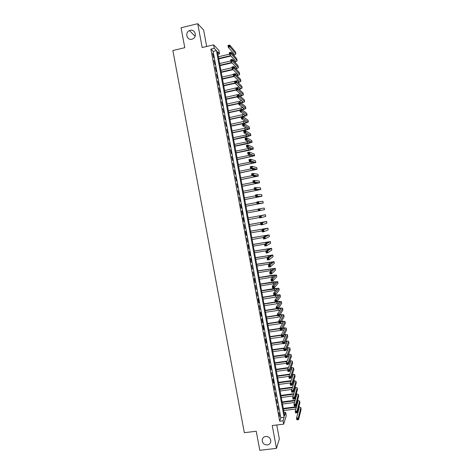 <?xml version="1.0" encoding="UTF-8"?>
<svg xmlns="http://www.w3.org/2000/svg" width="474" height="474" viewBox="0 0 474 474"><rect width="100%" height="100%" fill="white"/><g stroke="black" fill="none" stroke-linecap="round" stroke-linejoin="round"><path stroke-width="0.71" d="M265.718 436.447C269.001 436.554 270.701 438.225 270.826 441.466C270.47 443.439 269.297 444.6 267.3 444.956C263.982 444.825 262.282 443.131 262.211 439.86C262.584 437.935 263.757 436.797 265.718 436.447M190.234 30.33C195.027 28.92 197.48 36.646 192.936 38.821L191.887 39.218C186.957 40.64 184.653 32.57 189.434 30.609L190.234 30.33M285.692 412.398L286.284 415.621L283.671 424.141L283.055 420.794L284.145 417.316L216.434 50.594L214.242 48.33L213.602 44.84L218.905 50.434L219.527 53.787L217.436 51.625L284.649 415.728L285.692 412.398L284.068 412.605M206.67 46.482L203.636 30.075L197.741 23.7L181.062 27.77L184.777 47.684L172.868 50.517L244.335 432.691L256.244 431.239L259.793 450.3L276.472 448.368L279.34 438.995L276.745 424.994M217.904 54.166L219.527 53.787M278.949 412.54L279.69 416.528L278.949 412.54M277.723 405.892L278.457 409.88L277.723 405.892M276.49 399.238L277.231 403.232L276.49 399.238M275.264 392.579L275.998 396.578L275.264 392.579M274.031 385.919L274.766 389.918L274.031 385.919M272.799 379.247L273.534 383.253L273.747 382.761L273.006 378.773L272.799 379.247M271.561 372.576L272.301 376.581L271.561 372.576M270.328 365.898L271.069 369.91L270.547 365.454L270.328 365.898M269.096 359.215L269.836 363.226L269.096 359.215M267.857 352.532L268.598 356.543L267.857 352.532M266.619 345.836L267.36 349.853L266.619 345.836M265.381 339.141L266.121 343.158L266.352 342.773L265.612 338.768L265.381 339.141M264.142 332.44L264.883 336.463L264.142 332.44M262.904 325.733L263.645 329.756L263.882 329.406L263.135 325.389L262.904 325.733M261.66 319.02L262.406 323.049L261.903 318.694L261.66 319.02M260.422 312.301L261.162 316.336L261.405 316.016L260.664 311.999L260.422 312.301M259.177 305.582L259.924 309.617L259.177 305.582M257.933 298.851L258.68 302.892L258.928 302.608L258.182 298.584L257.933 298.851M256.689 292.12L257.435 296.161L256.689 292.12M255.445 285.384L256.191 289.43L255.445 285.384M254.194 278.641L254.947 282.688L254.455 278.422L254.194 278.641M252.95 271.898L253.697 275.945L252.95 271.898M251.7 265.144L252.452 269.196L251.7 265.144M250.45 258.389L251.202 262.442L250.722 258.217L250.45 258.389M249.2 251.629L249.952 255.682L250.225 255.522L249.472 251.475L249.2 251.629M247.949 244.857L248.702 248.921L248.228 244.726L247.949 244.857M246.699 238.09L247.452 242.149L246.699 238.09M245.443 231.312L246.196 235.377L246.48 235.27L245.728 231.211L245.443 231.312M244.193 224.528L244.945 228.598L244.193 224.528M242.937 217.744L243.689 221.814L243.227 217.679L242.937 217.744M241.681 210.948L242.433 215.024L241.971 210.906M240.425 204.152L241.177 208.234L241.473 208.193L240.425 204.152M239.169 197.35L240.217 201.409L239.169 197.35M237.907 190.542L238.961 194.624L237.907 190.542M236.65 183.728L237.711 187.834L236.65 183.728M235.388 176.915L236.449 181.038L235.388 176.915M234.126 170.089L235.193 174.236L234.126 170.089M232.864 163.263L233.937 167.429L232.864 163.263M231.602 156.432L232.675 160.615L231.602 156.432M230.334 149.594L231.419 153.801L230.334 149.594M229.072 142.751L230.157 146.976L229.072 142.751M227.804 135.902L228.895 140.15L227.804 135.902M226.536 129.052L227.633 133.318L226.536 129.052M225.269 122.191L226.365 126.481L225.269 122.191M224.001 115.33L225.103 119.638L224.001 115.33M222.733 108.463L223.835 112.794L222.733 108.463M221.465 101.59L222.567 105.939L221.465 101.59M220.191 94.711L221.299 99.084L220.191 94.711M218.917 87.826L220.031 92.223L218.917 87.826M217.643 80.936L218.763 85.35L217.643 80.936M216.369 74.045L217.495 78.477L216.369 74.045M215.095 67.142L216.221 71.604L215.095 67.142M213.815 60.239L214.947 64.719L213.815 60.239M210.871 49.124L279.684 421.214L280.827 417.73L213.11 51.37L210.871 49.124L214.242 48.33M212.542 53.331L213.673 57.828L212.542 53.331M283.671 424.141L272.242 425.545L276.472 448.368M279.684 421.214L283.055 420.794M197.741 23.7L202.161 47.548L213.602 44.84M213.11 51.37L216.434 50.594M280.827 417.73L284.145 417.316M246.184 235.323L246.48 235.27M249.928 255.575L250.225 255.522M273.451 382.802L273.747 382.761M231.034 56.015L218.769 58.859M218.378 56.756L229.564 54.155M218.692 58.45L230.714 55.659M232.142 53.509L233.279 53.035M233.332 54.871L234.12 54.006L228.296 47.27L227.97 45.474L229.712 45.066L235.471 51.909L235.856 53.752M229.108 45.516L228.415 45.682L228.545 46.399L229.244 46.239L229.108 45.516L229.712 45.066L230.044 46.861L235.868 53.805C235.851 54.261 235.128 54.753 233.694 55.28M229.244 46.239L230.044 46.861L228.296 47.27L228.545 46.399M228.415 45.682L227.97 45.474M232.088 62.835L220.013 65.613M219.628 63.528L230.814 60.95M219.942 65.222L231.768 62.497M233.22 60.364L234.494 59.866M234.464 61.733L235.377 60.844L229.617 54.445L229.286 52.65L231.034 52.241L236.727 58.752L237.113 60.589M230.429 52.703L229.736 52.869L229.866 53.586L230.565 53.42L230.429 52.703L231.034 52.241L231.359 54.036L237.124 60.642C237.101 61.093 236.33 61.584 234.814 62.112M230.565 53.42L231.359 54.036L229.617 54.445L229.866 53.586M229.736 52.869L229.286 52.65M233.125 69.654L221.263 72.356M220.878 70.294L232.064 67.741M221.192 71.989L232.811 69.334M234.274 67.219L235.708 66.692M235.578 68.588L236.633 67.675L230.939 61.608L230.607 59.819L232.349 59.416L237.984 65.59L238.369 67.421M231.75 59.884L231.051 60.044L231.188 60.761L231.887 60.601L231.75 59.884L232.349 59.416L232.681 61.205L238.375 67.468C238.339 67.918 237.521 68.404 235.922 68.943M231.887 60.601L232.681 61.205L230.939 61.608L231.188 60.761M231.051 60.044L230.607 59.819M234.138 76.474L222.507 79.099M222.128 77.055L233.315 74.525M222.442 78.749L233.824 76.172M235.305 74.062L236.911 73.517M236.68 75.437L237.883 74.507L232.254 68.771L231.922 66.982L233.67 66.579L239.24 72.421L239.619 74.246M233.072 67.059L232.373 67.219L232.503 67.936L233.202 67.776L233.072 67.059L233.67 66.579L233.996 68.369L239.631 74.294C239.583 74.738 238.706 75.23 237.012 75.769M233.202 67.776L233.996 68.369L232.254 68.771L232.503 67.936M232.373 67.219L231.922 66.982M235.122 83.294L223.752 85.841M223.373 83.815L236.301 80.894L241.746 86.072L242.125 87.88M223.687 85.504L234.873 82.997M236.313 80.906L238.114 80.331M237.758 82.286L239.139 81.332L233.569 75.923L233.244 74.134L234.986 73.743L240.49 79.253L240.875 81.066M234.393 74.228L233.694 74.388L233.824 75.105L234.523 74.945L234.393 74.228L234.986 73.743L235.311 75.532L240.881 81.113C240.822 81.552 239.885 82.043 238.078 82.589M234.523 74.945L235.311 75.532L233.569 75.923L233.824 75.105M233.694 74.388L233.244 74.134M236.176 90.09L224.99 92.572M224.623 90.564L239.305 87.145M224.931 92.252L236.117 89.77M238.813 89.124L240.442 88.247L234.885 83.074L234.559 81.285L235.14 82.263L235.839 82.109L235.708 81.392L235.009 81.546M235.708 81.392L236.301 80.894L236.627 82.683L242.131 87.927C242.054 88.365 241.053 88.857 239.127 89.408M235.839 82.109L236.627 82.683L234.885 83.074L235.14 82.263M237.421 96.838L226.234 99.297M225.867 97.312L240.49 93.959M226.181 98.995L237.361 96.536M239.844 95.967L241.645 94.96L236.2 90.22L235.868 88.431L237.616 88.046L242.996 92.892L243.375 94.693M237.024 88.549L236.325 88.703L236.455 89.42L237.154 89.266L237.024 88.549L237.616 88.046L237.942 89.829L243.381 94.735C243.286 95.173 242.208 95.671 240.146 96.222M237.154 89.266L237.942 89.829L236.2 90.22L236.455 89.42M236.325 88.703L235.868 88.431M238.659 103.587L227.473 106.022M227.111 104.055L241.663 100.761M227.425 105.738L238.606 103.302M240.839 102.805L242.943 101.857L237.515 97.36L237.184 95.57L238.926 95.191L244.246 99.706L244.625 101.495M238.339 95.701L237.64 95.855L237.77 96.572L238.469 96.418L238.339 95.701L238.926 95.191L239.257 96.974L244.631 101.537C244.513 101.975 243.346 102.473 241.136 103.036M238.469 96.418L239.257 96.974L237.515 97.36L237.77 96.572M237.64 95.855L237.184 95.57M239.897 110.323L228.717 112.741M228.355 110.792L242.83 107.562M228.664 112.474L239.85 110.063M241.793 109.636L244.193 108.653L238.825 104.487L238.499 102.71L240.241 102.325L245.496 106.514L245.876 108.297M239.654 102.846L238.955 103L239.086 103.717L239.785 103.563L239.654 102.846L240.241 102.325L240.567 104.108L245.882 108.333C245.728 108.777 244.466 109.281 242.084 109.855M239.785 103.563L240.567 104.108L238.825 104.487L239.086 103.717M238.955 103L238.499 102.71M241.136 117.06L229.955 119.454M229.6 117.522L243.98 114.364M229.908 119.205L242.641 116.48L245.443 115.449L240.134 111.615L239.808 109.838L241.55 109.458L246.747 113.316L247.12 115.093M240.97 109.992L240.271 110.14L240.401 110.857L241.1 110.703L240.97 109.992L241.55 109.458L241.882 111.242L247.126 115.129C246.936 115.573 245.556 116.083 242.978 116.669M241.1 110.703L241.882 111.242L240.134 111.615L240.401 110.857M240.271 110.14L239.808 109.838M231.152 125.93L243.885 123.234L246.687 122.239L241.444 118.737L241.118 116.96L242.866 116.586L243.192 118.37L248.376 121.919C248.175 122.333 246.77 122.831 244.169 123.412L231.194 126.161M230.838 124.247L245.111 121.16M242.279 117.125L241.58 117.274L241.71 117.99L242.41 117.836L242.279 117.125L242.866 116.586L247.997 120.118L248.37 121.883M242.41 117.836L243.192 118.37L241.444 118.737L241.71 117.99M241.58 117.274L241.118 116.96M232.39 132.649L245.123 129.983L247.932 129.017L242.753 125.859L242.427 124.075L244.175 123.708L244.501 125.492L249.62 128.697C249.413 129.088 248.009 129.568 245.408 130.143L232.432 132.862M232.082 130.972L246.225 127.95M243.589 124.259L242.895 124.401L243.026 125.118L243.725 124.97L243.589 124.259L244.175 123.708L249.241 126.908L249.614 128.673M243.725 124.97L244.501 125.492L242.753 125.859L243.026 125.118M242.895 124.401L242.427 124.075M233.629 139.368L249.176 135.795L244.063 132.969L243.737 131.191L245.479 130.824L245.81 132.602L250.864 135.475L246.64 136.868L233.664 139.557M233.321 137.685L247.309 134.74M244.904 131.381L244.205 131.529L244.335 132.24L245.034 132.092L244.904 131.381L245.479 130.824L250.491 133.698L250.859 135.451M245.034 132.092L245.81 132.602L244.063 132.969L244.335 132.24M244.205 131.529L243.737 131.191M234.867 146.075L250.42 142.567L245.372 140.073L245.046 138.295L246.788 137.934L247.114 139.712L252.109 142.253L247.878 143.586L234.903 146.253M234.559 144.398L248.364 141.53M246.213 138.503L245.514 138.645L245.645 139.356L246.344 139.214L246.213 138.503L246.788 137.934L251.735 140.482L252.103 142.23M246.344 139.214L247.114 139.712L245.372 140.073L245.645 139.356M245.514 138.645L245.046 138.295M236.105 152.782L251.664 149.334L246.676 147.171L246.35 145.4L248.098 145.038L248.423 146.816L253.353 149.02L249.111 150.299L236.135 152.942M235.797 151.105L249.371 148.326M247.517 145.613L246.818 145.755L246.954 146.466L247.647 146.324L247.517 145.613L248.098 145.038L252.98 147.26L253.347 148.996M247.647 146.324L248.423 146.816L246.676 147.171L246.954 146.466M246.818 145.755L246.35 145.4M237.344 159.483L252.909 156.1L247.985 154.269L247.659 152.492L249.401 152.142L249.727 153.914L254.591 155.78L237.367 159.625M237.036 157.806L250.313 155.122M248.826 152.723L248.127 152.865L248.258 153.576L248.957 153.434L248.826 152.723L249.401 152.142L254.224 154.032L254.591 155.762M248.957 153.434L249.727 153.914L247.985 154.269L248.258 153.576M248.127 152.865L247.659 152.492M238.582 166.178L254.153 162.855L249.288 161.356L248.963 159.584L250.705 159.234L251.03 161.006L255.836 162.541L238.606 166.303M238.274 164.508L251.167 161.93M250.13 159.827L249.437 159.963L249.567 160.674L250.26 160.532L250.13 159.827L250.705 159.234L255.468 160.799L255.83 162.523M250.26 160.532L251.03 161.006L249.288 161.356L249.567 160.674M249.437 159.963L248.963 159.584M239.814 172.874L255.391 169.609L250.592 168.442L250.266 166.67L252.008 166.321L252.334 168.092L257.074 169.295L239.832 172.98M239.506 171.197L251.878 168.75M251.439 166.919L250.74 167.061L250.87 167.772L251.57 167.63L251.439 166.919L252.008 166.321L256.707 167.565L257.074 169.277M251.57 167.63L252.334 168.092L250.592 168.442L250.87 167.772M250.74 167.061L250.266 166.67M241.047 179.557L256.63 176.358L251.89 175.516L251.57 173.751L253.312 173.407L253.637 175.179L258.312 176.044L241.065 179.646M240.739 177.886L252.387 175.605M252.743 174.011L252.044 174.154L252.174 174.859L252.873 174.722L252.743 174.011L253.312 173.407L257.951 174.319L258.312 176.032M252.873 174.722L253.637 175.179L251.89 175.516L252.174 174.859M252.044 174.154L251.57 173.751M242.285 186.241L257.868 183.1L253.193 182.591L252.867 180.825L254.609 180.487L254.935 182.253L259.551 182.786L242.297 186.312M241.977 184.57L253.157 182.401M254.046 181.098L253.347 181.234L253.477 181.945L254.177 181.809L254.046 181.098L254.609 180.487L259.189 181.074L259.551 182.774M254.177 181.809L254.935 182.253L253.193 182.591L253.477 181.945M253.347 181.234L252.867 180.825M243.518 192.918L259.106 189.837L254.491 189.659L254.171 187.894L255.913 187.556L256.238 189.322L260.789 189.523L243.523 192.971M243.209 191.247L254.39 189.102M255.35 188.178L254.651 188.314L254.781 189.019L255.48 188.889L255.35 188.178L255.913 187.556L260.427 187.823L260.789 189.517M255.48 188.889L256.238 189.322L254.491 189.659L254.781 189.019M254.651 188.314L254.171 187.894M244.75 199.59L260.344 196.574L255.794 196.722L255.468 194.956L257.21 194.624L257.536 196.39L262.027 196.26L244.756 199.625M244.442 197.919L255.622 195.798M256.647 195.258L255.948 195.389L256.079 196.094L256.778 195.963L256.647 195.258L257.21 194.624L261.666 194.565L262.027 196.254M256.778 195.963L257.536 196.39L255.794 196.722L256.079 196.094M255.948 195.389L255.468 194.956M245.976 206.255L261.583 203.299L257.092 203.779L256.766 202.013L258.508 201.687L258.834 203.447L263.26 202.985L245.982 206.273M245.668 204.59L256.855 202.487M257.951 202.327L257.252 202.457L257.382 203.162L258.081 203.032L257.951 202.327L258.508 201.687L262.904 201.302L263.26 202.985M258.081 203.032L258.834 203.447L257.092 203.779L257.382 203.162M257.252 202.457L256.766 202.013M260.185 210.515L247.209 212.921L262.815 210.023L258.389 210.829L258.063 209.064L264.184 208.033L264.498 209.709L260.185 210.515M246.901 211.25L258.081 209.17M259.248 209.389L258.549 209.52L258.68 210.225L259.379 210.095L259.248 209.389L259.805 208.744L260.131 210.503L264.498 209.709M259.379 210.095L260.131 210.503L258.389 210.829L258.68 210.225M258.549 209.52L258.063 209.064M260.546 216.446L259.847 216.577L259.977 217.282L260.676 217.151L260.546 216.446L261.103 215.788L261.429 217.554L259.687 217.874L259.361 216.114L265.422 214.752L248.127 217.898M248.127 217.91L263.74 215.06L259.361 216.114L259.847 216.577M248.435 219.575L259.622 217.525M260.676 217.151L261.429 217.554L265.73 216.428L265.422 214.752M259.687 217.874L259.977 217.282M261.844 223.503L261.144 223.627L261.275 224.332L261.974 224.208L261.844 223.503L262.4 222.839L262.72 224.599L260.978 224.913L260.653 223.153L266.655 221.465L249.354 224.534M249.36 224.563L264.972 221.773L260.653 223.153L261.144 223.627M249.662 226.228L260.848 224.196M261.974 224.208L262.72 224.599L266.915 223.171L266.655 221.471M260.978 224.913L261.275 224.332M263.141 230.548L262.442 230.678L262.572 231.377L263.271 231.253L263.141 230.548L263.692 229.878L264.018 231.638L262.276 231.946L261.95 230.192L267.887 228.178L250.574 231.164M250.586 231.211L266.204 228.486L261.95 230.192L262.442 230.678M250.894 232.876L262.075 230.868M263.271 231.253L264.018 231.638L268.154 229.884L267.887 228.184M262.276 231.946L262.572 231.377M264.433 237.593L263.734 237.717L263.864 238.422L264.563 238.298L264.433 237.593L264.984 236.911L265.31 238.671L263.568 238.979L263.242 237.219L264.984 236.911L269.119 234.879L251.801 237.794M251.812 237.859L267.437 235.187L263.242 237.219L263.734 237.717M252.121 239.518L263.301 237.533M264.563 238.298L265.31 238.671L269.386 236.597L269.119 234.891M263.568 238.979L263.864 238.422M265.73 244.631L265.031 244.75L265.162 245.455L265.861 245.331L265.73 244.631L266.281 243.938L266.601 245.698L264.859 246L264.533 244.246L266.281 243.938L270.346 241.58L253.021 244.412M253.039 244.495L268.669 241.888L264.533 244.246L265.031 244.75M253.341 246.154L264.67 244.169M265.861 245.331L266.601 245.698L270.618 243.304L270.352 241.592M264.859 246L265.162 245.455M267.022 251.658L266.323 251.783L266.453 252.482L267.152 252.364L267.022 251.658L267.573 250.965L267.893 252.719L266.151 253.021L265.825 251.267L267.573 250.965L271.578 248.275L254.242 251.03M254.26 251.131L269.902 248.583L265.825 251.267L266.323 251.783M254.568 252.79L266.72 250.681M267.152 252.364L267.893 252.719L271.845 250.005L271.578 248.287M266.151 253.021L266.453 252.482M268.314 258.686L267.614 258.81L267.745 259.509L268.444 259.391L268.314 258.686L268.859 257.98L269.185 259.734L267.443 260.03L267.117 258.277L268.859 257.98L272.805 254.965L255.462 257.643M255.486 257.761L271.128 255.273L267.117 258.277L267.614 258.81M255.794 259.414L268.527 257.234L268.219 255.569M268.444 259.391L269.185 259.734L273.077 256.707L272.811 254.982M267.443 260.03L267.745 259.509M269.605 265.707L268.906 265.825L269.036 266.53L269.736 266.412L269.605 265.707L270.15 264.996L270.47 266.743L268.728 267.04L268.408 265.286L270.15 264.996L274.031 261.654L256.683 264.249M256.707 264.385L272.354 261.956L268.408 265.286L268.906 265.825M257.015 266.038L270.174 263.811M269.736 266.412L270.47 266.743L274.304 263.396L274.037 261.672M268.728 267.04L269.036 266.53M270.897 272.722L270.198 272.84L270.328 273.539L271.021 273.427L270.897 272.722L271.436 271.999L271.762 273.753L270.02 274.043L269.694 272.289L271.436 271.999L275.258 268.331L257.903 270.855M257.933 271.004L273.587 268.639L269.694 272.289L270.198 272.84M258.235 272.657L271.721 270.411M271.021 273.427L271.762 273.753L275.536 270.085L275.264 268.355M270.02 274.043L270.328 273.539M272.183 279.731L271.483 279.85L271.614 280.549L272.313 280.436L272.183 279.731L272.728 279.002L273.048 280.75L271.306 281.041L270.98 279.293L272.728 279.002L276.484 275.009L272.094 275.299L259.118 277.45M259.154 277.622L274.807 275.311L270.98 279.293L271.483 279.85M259.456 279.275L273.19 277.017M272.313 280.436L273.048 280.75L276.763 276.769L276.49 275.033M271.306 281.041L271.614 280.549M273.474 286.74L272.775 286.853L272.906 287.552L273.599 287.44L273.474 286.74L274.013 286L274.333 287.748L272.591 288.032L272.272 286.284L274.013 286L277.711 281.68L273.314 281.917L260.339 284.044M260.374 284.228L276.034 281.983L272.272 286.284L272.775 286.853M260.676 285.881L274.618 283.63M273.599 287.44L274.333 287.748L277.989 283.446L277.717 281.704M272.591 288.032L272.906 287.552M274.76 293.738L274.061 293.85L274.191 294.55L274.89 294.437L274.76 293.738L275.299 292.991L275.619 294.739L273.877 295.018L273.557 293.27L275.299 292.991L278.937 288.346L274.529 288.53L261.553 290.633M261.589 290.835L277.26 288.648L273.557 293.27L274.061 293.85M261.897 292.488L276.004 290.248M274.89 294.437L275.619 294.739L279.21 290.118L278.937 288.37M273.877 295.018L274.191 294.55M276.046 300.729L275.347 300.842L275.477 301.541L276.176 301.428L276.046 300.729L276.585 299.977L276.905 301.719L275.163 301.997L274.837 300.249L276.585 299.977L280.158 295.006C279.826 294.704 278.357 294.745 275.744 295.136L262.768 297.216M262.809 297.435L275.542 295.397L278.481 295.308L274.837 300.249L275.347 300.842M263.111 299.088L277.361 296.866M276.176 301.428L276.905 301.719L280.436 296.789L280.164 295.035M275.163 301.997L275.477 301.541M277.331 307.721L276.632 307.827L276.763 308.527L277.462 308.42L277.331 307.721L277.865 306.956L278.185 308.698L276.443 308.971L276.123 307.229L277.865 306.956L281.378 301.66C281.046 301.334 279.571 301.357 276.958 301.742L263.982 303.798M264.03 304.03L276.763 302.021L279.707 301.968L276.123 307.229L276.632 307.827M264.332 305.683L278.7 303.484M277.462 308.42L278.185 308.698L281.663 303.449L281.384 301.695M276.443 308.971L276.763 308.527M276.378 308.621L265.197 310.369M265.244 310.624L276.425 308.876M265.547 312.271L280.021 310.103M278.256 308.592L280.928 308.615L277.403 314.203L279.15 313.93L282.599 308.313C282.297 307.97 280.916 307.964 278.451 308.301M278.617 314.706L279.15 313.93L279.47 315.672L277.728 315.945L277.403 314.203L278.048 315.512L278.742 315.4L278.617 314.706L277.918 314.813M278.742 315.4L279.47 315.672L282.883 310.109L282.605 308.349M277.728 315.945L278.048 315.512M277.592 315.216L266.412 316.94M266.459 317.213L277.64 315.483M266.761 318.854L281.325 316.721M279.779 315.163L282.149 315.263L278.688 321.165L280.43 320.898L283.819 314.961C283.547 314.606 282.267 314.57 279.974 314.854M279.897 321.68L280.43 320.898L280.75 322.64L279.008 322.907L278.688 321.165L279.328 322.486L280.027 322.379L279.897 321.68L279.198 321.787M280.027 322.379L280.75 322.64L284.104 316.762L283.831 314.997M279.008 322.907L279.328 322.486M278.801 321.799L267.62 323.505M267.674 323.789L278.854 322.089M267.976 325.437L282.617 323.333M281.266 321.745L283.357 322L279.968 328.126L281.71 327.866L285.04 321.603C284.791 321.242 283.594 321.176 281.455 321.408M281.183 328.654L281.71 327.866L282.03 329.608L280.288 329.868L279.968 328.126L280.614 329.454L281.307 329.353L281.183 328.654L280.484 328.76M281.307 329.353L282.03 329.608L285.324 323.41L285.046 321.639M280.288 329.868L280.614 329.454M280.016 328.381L268.835 330.064M268.888 330.366L280.069 328.689M269.191 332.013L283.902 329.945M282.711 328.328L284.578 328.642L281.248 335.082L282.99 334.822L286.26 328.239C286.029 327.866 284.91 327.777 282.901 327.972M282.463 335.622L282.99 334.822L283.31 336.564L281.568 336.818L281.248 335.082L281.894 336.421L282.593 336.315L282.463 335.622L281.763 335.722M282.593 336.315L283.31 336.564L286.545 330.052L286.266 328.281M281.568 336.818L281.894 336.421M281.319 334.946L270.044 336.617M270.103 336.943L281.283 335.284M270.405 338.584L285.176 336.558M284.127 334.917L285.792 335.284L282.528 342.032L284.27 341.778L287.475 334.869C287.262 334.49 286.213 334.383 284.317 334.537M283.742 342.584L284.27 341.778L284.59 343.514L282.848 343.769L282.528 342.032L283.174 343.383L283.873 343.277L283.742 342.584L283.043 342.684M283.873 343.277L284.59 343.514L287.765 336.694L287.487 334.917M282.848 343.769L283.174 343.383M282.794 341.476L271.252 343.17M271.312 343.508L282.611 341.855M271.62 345.149L282.8 343.52M285.526 341.505L287.013 341.914L283.802 348.977L285.544 348.728L288.696 341.499C288.494 341.114 287.499 340.978 285.715 341.102M284.714 343.241L286.444 343.158M285.022 349.539L285.544 348.728L285.863 350.464L284.122 350.713L283.802 348.977L284.453 350.333L285.152 350.233L285.022 349.539L284.323 349.64M285.152 350.233L285.863 350.464L288.98 343.33L288.702 341.547M284.122 350.713L284.453 350.333M284.24 348.011L272.461 349.717M272.526 350.073L284.062 348.402M272.828 351.708L284.009 350.102M286.9 348.094L288.228 348.538L285.081 355.915L286.823 355.672L289.91 348.117C289.721 347.726 288.779 347.578 287.09 347.667M286.154 349.806L287.706 349.765M286.302 356.489L286.823 355.672L287.143 357.402L285.401 357.651L285.081 355.915L285.727 357.283L286.426 357.183L286.302 356.489L285.603 356.59M286.426 357.183L287.143 357.402L290.201 349.954L289.922 348.171M285.401 357.651L285.727 357.283M285.668 354.546L273.67 356.258M273.735 356.626L285.49 354.955M274.037 358.267L285.218 356.679M288.257 354.688L289.448 355.162L286.355 362.853L288.097 362.604L291.125 354.736C290.941 354.339 290.052 354.173 288.447 354.232M287.564 356.371L288.962 356.365M287.576 363.44L288.097 362.604L288.417 364.34L286.675 364.583L286.355 362.853L287.007 364.228L287.706 364.133L287.576 363.44L286.877 363.534M287.706 364.133L288.417 364.34L291.415 356.584L291.137 354.789M286.675 364.583L287.007 364.228M287.072 361.075L274.873 362.794M274.944 363.179L286.9 361.502M275.246 364.82L286.426 363.25M289.596 361.283L290.663 361.781L287.629 369.779L289.371 369.536L292.339 361.348C292.168 360.945 291.314 360.761 289.786 360.791M288.962 362.936L290.218 362.96M288.856 370.378L289.371 369.536L289.691 371.272L287.949 371.509L287.629 369.779L288.281 371.166L288.98 371.071L288.856 370.378L288.156 370.472M288.98 371.071L289.691 371.272L292.63 363.203L292.351 361.401M287.949 371.509L288.281 371.166M288.453 367.605L276.081 369.323M276.152 369.732L288.287 368.049M276.455 371.367L287.635 369.821M290.929 367.877L291.877 368.393L288.903 376.706L290.645 376.469L293.554 367.96L291.119 367.356M290.337 369.501L291.463 369.548M290.129 377.31L290.645 376.469L290.965 378.199L289.223 378.436L288.903 376.706L289.561 378.098L290.26 378.003L290.129 377.31L289.43 377.405M290.26 378.003L290.965 378.199L293.844 369.815L293.566 368.014M289.223 378.436L289.561 378.098M289.821 374.134L277.284 375.852M277.361 376.273L289.661 374.59M277.663 377.908L289.027 376.362M292.245 374.466L293.092 374.999L290.177 383.62L291.919 383.389L294.757 374.774L292.434 373.915M291.694 376.072L292.707 376.137M291.403 384.242L291.919 383.389L292.239 385.119L290.497 385.35L290.177 383.62L290.835 385.03L291.534 384.935L291.403 384.242L290.704 384.337M291.534 384.935L292.239 385.119L295.059 376.427L294.775 374.62M290.497 385.35L290.835 385.03M291.178 380.658L278.487 382.37M278.57 382.814L291.018 381.132M278.872 384.444L290.42 382.897M293.554 381.06L294.307 381.606L291.451 390.535L293.193 390.303L295.972 381.38L293.744 380.474M293.045 382.637L293.945 382.719M292.677 391.169L293.193 390.303L293.507 392.034L291.765 392.265L291.451 390.535L292.108 391.951L292.808 391.862L292.677 391.169L291.978 391.257M292.808 391.862L293.507 392.034L296.274 383.033L295.989 381.22M291.765 392.265L292.108 391.951M292.517 387.181L279.69 388.887M279.779 389.344L292.363 387.673M280.081 390.979L291.8 389.427M294.852 387.649L295.515 388.2L292.719 397.443L294.461 397.218L297.18 387.981L295.047 387.033M294.378 389.207L295.183 389.302M293.951 398.089L294.461 397.218L294.781 398.942L293.039 399.167L292.719 397.443L293.376 398.871L294.076 398.776L293.951 398.089L293.252 398.178M294.076 398.776L294.781 398.942L297.482 389.634L297.198 387.815M293.039 399.167L293.376 398.871M293.85 393.704L280.892 395.405M280.981 395.873L293.696 394.208M281.283 397.508L293.169 395.956M296.143 394.244L296.73 394.795L293.987 404.346L295.729 404.121L298.395 394.575L296.339 393.586M295.699 395.772L296.416 395.879M295.219 404.997L295.729 404.121L296.049 405.851L294.307 406.07L293.987 404.346L294.65 405.78L295.349 405.691L295.219 404.997L294.526 405.092M295.349 405.691L296.049 405.851L298.697 396.228L298.407 394.404M294.307 406.07L294.65 405.78M295.172 400.222L282.095 401.911M282.184 402.402L295.024 400.743M282.486 404.032L294.52 402.485M297.429 400.832L297.939 401.383L295.261 411.242L297.002 411.023L299.604 401.17L297.619 400.133M297.014 402.337L297.648 402.45M296.493 411.912L297.002 411.023L297.317 412.747L295.575 412.967L295.261 411.242L295.918 412.688L296.617 412.599L296.493 411.912L295.794 411.995M296.617 412.599L297.317 412.747L299.906 402.817L299.621 400.992M295.575 412.967L295.918 412.688M296.481 406.739L283.298 408.416M283.393 408.92L296.339 407.279M283.689 410.549L295.865 409.009M298.709 407.421L299.147 407.966L296.523 418.133L298.27 417.92L300.812 407.759L298.898 406.68M298.318 408.902L298.881 409.015M297.761 418.815L298.27 417.92L298.584 419.644L296.843 419.857L296.523 418.133L297.192 419.591L297.891 419.502L297.761 418.815L297.062 418.898M297.891 419.502L298.584 419.644L301.114 409.406L300.83 407.575M296.843 419.857L297.192 419.591M235.471 51.909L235.785 53.615M236.727 58.752L237.041 60.459M237.984 65.59L238.298 67.296M239.24 72.421L239.554 74.128M240.49 79.253L240.804 80.959M237.356 87.731L237.421 88.087M241.746 86.072L242.06 87.779M238.6 94.504L238.736 95.233M242.996 92.892L243.31 94.599M239.844 101.27L240.045 102.372M244.246 99.706L244.56 101.406M241.088 108.036L241.361 109.5M245.496 106.514L245.81 108.214M242.333 114.791L242.641 116.48M246.747 113.316L247.061 115.016M243.577 121.545L243.885 123.234M247.997 120.118L248.305 121.812M244.815 128.294L245.123 129.983M249.241 126.908L249.555 128.608M246.053 135.037L246.367 136.719M250.491 133.698L250.799 135.392M247.292 141.773L247.606 143.456M251.735 140.482L252.044 142.176M248.53 148.51L248.844 150.193M252.98 147.26L253.288 148.949M249.768 155.235L250.076 156.918M254.224 154.032L254.532 155.721M251.007 161.96L251.315 163.643M255.468 160.799L255.776 162.487M252.269 168.845L252.547 170.356M256.707 167.565L257.021 169.254M253.554 175.807L253.786 177.069M257.951 174.319L258.259 176.008M254.834 182.763L255.018 183.776M259.189 181.074L259.497 182.763M256.108 189.719L256.25 190.477M260.427 187.823L260.736 189.505M257.388 196.663L257.483 197.178M261.666 194.565L261.974 196.248M262.904 201.302L263.212 202.985M264.142 208.039L264.451 209.721M265.375 214.763L265.683 216.446M262.092 222.247L262.169 222.673M266.607 221.488L266.915 223.171M263.319 228.924L263.443 229.594M267.846 228.207L268.154 229.884M264.545 235.59L264.717 236.514M269.078 234.92L269.386 236.597M265.772 242.255L265.985 243.423M270.31 241.627L270.618 243.304M266.992 248.915L267.253 250.331M271.537 248.335L271.845 250.005M272.769 255.03L273.077 256.707M269.439 262.223L269.747 263.882M273.996 261.725L274.304 263.396M270.666 268.865L270.968 270.524M275.228 268.414L275.536 270.085M271.886 275.507L272.189 277.166M276.455 275.098L276.763 276.769M273.107 282.143L273.409 283.802M277.681 281.775L277.989 283.446M274.322 288.773L274.63 290.426M278.908 288.453L279.21 290.118M275.542 295.397L275.844 297.056M280.128 295.118L280.436 296.789M276.763 302.021L277.065 303.674M281.355 301.784L281.663 303.449M277.995 308.728L278.279 310.286M282.575 308.444L282.883 310.109M279.275 315.702L279.494 316.899M283.802 315.097L284.104 316.762M280.555 322.67L280.709 323.505M285.022 321.751L285.324 323.41M281.84 329.631L281.923 330.105M286.243 328.393L286.545 330.052M287.457 335.035L287.765 336.694M288.678 341.671L288.98 343.33M289.898 348.301L290.201 349.954M291.113 354.925L291.415 356.584M292.328 361.549L292.63 363.203M293.542 368.162L293.844 369.815M294.757 374.774L295.059 376.427M295.972 381.38L296.274 383.033M297.18 387.981L297.482 389.634M298.395 394.575L298.697 396.228M299.604 401.17L299.906 402.817M296.12 407.302L296.203 407.764M300.812 407.759L301.114 409.406M189.434 30.609L195.134 36.225M262.211 439.86L262.833 438.201"/></g></svg>
